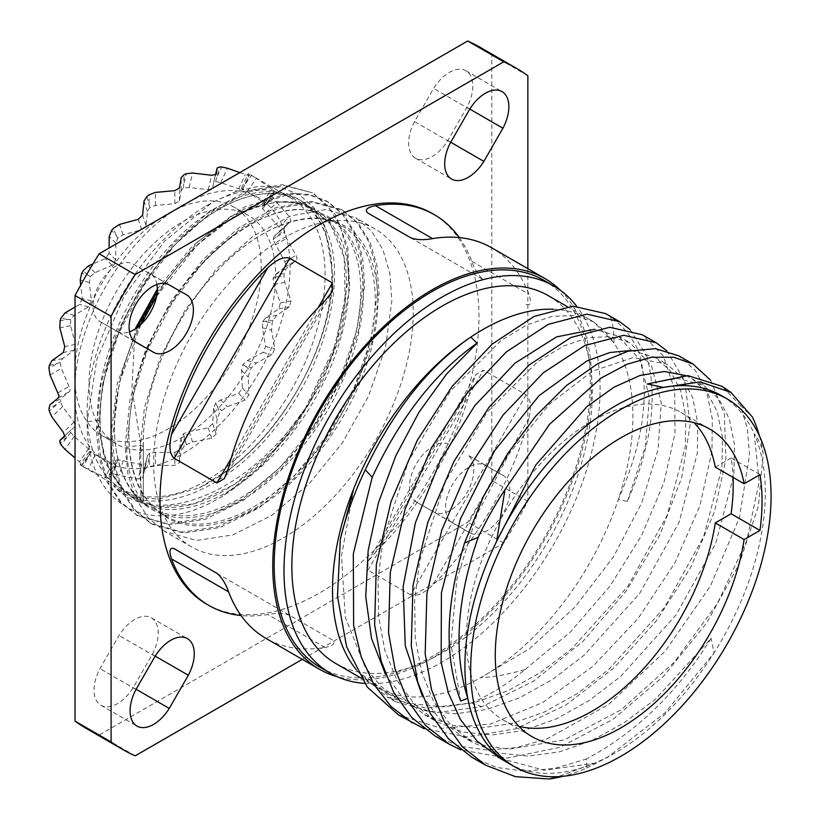 <?xml version="1.0" encoding="UTF-8"?>
<svg xmlns="http://www.w3.org/2000/svg" width="820" height="820" viewBox="0 0 820 820"><rect width="100%" height="100%" fill="white"/><g stroke="black" fill="none" stroke-linecap="round" stroke-linejoin="round"><path stroke-width="0.61" stroke-dasharray="4.1 3.07" d="M74.61 375.191A131.948 76.178 120 0 0 101.936 435.594A131.948 76.178 120 0 0 203.616 400.242A131.948 76.178 120 0 0 261.211 267.453A131.948 76.178 -60 0 0 233.884 207.05A131.948 76.178 -60 0 0 132.204 242.402A131.948 76.178 -60 0 0 74.61 375.191M89.031 383.514A131.948 76.178 120 0 0 116.358 443.928A131.948 76.178 120 0 0 218.038 408.575A131.948 76.178 120 0 0 275.633 275.786A131.948 76.178 120 0 0 248.306 215.373A131.948 76.178 120 0 0 146.626 250.725A131.948 76.178 120 0 0 89.031 383.514M74.61 391.847A152.346 87.955 -60 0 1 182.327 205.256A152.346 87.955 -60 0 1 290.055 267.453A152.346 87.955 -60 0 1 182.327 454.044A152.346 87.955 -60 0 1 74.61 391.847M49.282 365.556L60.249 362.563L62.607 358.555L74.015 350.335L75.45 344.41L70.561 325.673L70.663 319.534L74.2 315.321L88.673 306.823L91.389 300.919L89.339 282.51L90.466 276.617L95.017 272.691L111.981 265.26L115.733 259.95L115.856 243.171L117.742 237.995L123 234.848L141.675 229.702L146.083 225.51L147.498 211.509L149.793 207.46L155.421 205.492L174.845 203.647L179.477 200.972L181.179 190.619L183.495 188.005L189.102 187.493L208.239 189.625L212.647 188.733L213.6 182.542L215.547 181.527L220.744 182.614L242.341 189.994L241.582 188.067L262.933 201.884L265.649 204.641L262.39 206.66L262.625 208.71L278.872 226.966L280.307 231.23L273.993 236.508L273.039 239.707L284.858 261.816L285.729 264.962L284.858 267.166L275.253 274.669L273.039 278.626L273.993 284.55L280.307 303L278.872 308.914L266.039 317.432L262.625 321.645L262.39 327.785L265.649 346.511L262.933 352.415L247.25 360.585L242.812 364.572L241.582 370.414L242.341 388.075L238.589 393.385L220.744 399.924L215.547 403.194L213.6 408.257L212.647 423.622L208.239 427.825L189.102 431.586L183.495 433.718L181.179 437.613L179.477 449.688L174.845 452.363L155.421 452.486L149.793 453.183L147.498 455.612L142.598 478.121L138.201 478.962L113.59 474.165A168.254 97.139 120 0 1 111.612 474.144L109.203 474.903L109.121 478.644L105.37 477.66L83.271 466.734A168.254 97.139 120 0 1 82.492 466.283A168.254 97.139 120 0 1 81.703 465.821L80.186 464.725L82.287 464.335L75.04 457.97M273.039 239.707L283.945 230.082L284.765 226.248L273.901 236.59M266.039 212.81L276.801 202.56L289.573 216.777L291.049 221L280.348 231.199L291.008 221.041L284.673 226.34M247.25 191.347L256.414 178.37L272.035 189L274.803 191.716L265.69 204.61L274.751 191.757L271.553 193.694L262.267 206.794L271.42 193.827L272.107 196.164A168.254 97.139 -60 0 1 273.121 197.866L276.801 202.56M242.341 190.045L248.952 175.675L248.234 173.655L249.946 174.414A168.254 97.139 -60 0 1 250.735 174.865A168.254 97.139 -60 0 1 251.525 175.326L256.414 178.37M213.6 182.542L215.393 175.09L213.6 182.542M60.249 362.563L61.346 368.426L70.284 389.346L69.464 391.519L61.346 398.171L60.249 401.482L49.282 411.066M144.023 469.932L147.528 455.479L142.608 478.07L146.083 463.71L141.675 464.602L117.742 459.661L115.856 460.481L115.733 464.315L111.981 463.331L89.339 451.758L91.389 451.451L74.2 436.435L70.663 432.478L70.561 430.285L75.45 426.359L74.015 422.105L62.607 406.597L60.249 401.482M65.005 435.563L70.561 430.285L65.016 435.574M115.733 464.315L109.111 478.695L115.733 464.315M115.897 460.307L109.203 474.903L115.907 460.286M121.995 489.099A168.254 97.139 120 0 1 87.156 412.081A168.254 97.139 -60 0 1 206.127 206.015A168.254 97.139 -60 0 1 290.249 197.681A168.254 97.139 -60 0 1 325.099 274.7A168.254 97.139 120 0 1 251.658 444.02A168.254 97.139 120 0 1 121.995 489.099L82.492 466.283M284.858 267.166L296.112 260.668L296.973 258.464L296.112 255.317L286.569 238.394L284.284 232.408A168.254 97.139 -60 0 0 283.945 230.082M239.809 172.579L248.952 175.716M115.733 259.95L109.121 253.257L109.08 248.05M109.121 253.257L105.37 258.566L92.947 263.886M91.389 300.919L82.287 298.541L80.688 285.124M82.287 298.541L79.571 304.445L75.04 307.018M144.023 469.942L146.903 467.431A168.254 97.139 120 0 0 149.096 466.57L155.421 465.555L174.845 465.36L179.477 462.685L181.179 450.682L184.131 446.346A168.254 97.139 120 0 0 186.324 444.676L192.597 442L211.714 438.177L216.121 433.975L217.095 418.671L219.637 412.942A168.254 97.139 120 0 0 221.615 410.635L227.396 406.658L245.2 400.078L248.952 394.768L248.234 377.149L249.946 370.507A168.254 97.139 120 0 0 251.525 367.78L256.414 362.983L272.035 354.793L274.751 348.889L271.553 330.183L272.107 323.172A168.254 97.139 120 0 0 273.121 320.312L276.801 315.249L289.573 306.752L291.008 300.837L284.765 282.367L283.945 275.592A168.254 97.139 120 0 0 284.284 272.855L286.569 268.14L296.112 260.668M262.625 208.71L272.107 196.164M242.812 188.661L249.946 174.414M215.547 181.527L219.637 166.983M183.495 188.005L184.131 174.578M149.793 207.46L146.903 196.472M117.742 237.995L115.784 234.735L111.612 230.512M90.466 276.617L87.453 274.874L81.703 273.367M70.663 319.534L66.861 319.482L60.106 320.845M273.039 278.626L284.284 272.855M262.625 321.645L273.121 320.312M242.812 364.572L245.774 366.284L251.525 367.78M215.547 403.194L217.443 406.412L221.615 410.635M183.495 433.718L186.324 444.676M149.793 453.183L149.096 466.57M117.742 459.661L113.59 474.165M90.466 452.527L83.271 466.734M70.663 432.478L61.121 444.993M87.156 412.081L87.156 421.828L96.903 359.211L124.24 295.877L164.564 241.152L212.288 202.458L236.58 191.255L259.458 186.201L280.491 187.278L298.952 194.504L313.793 207.47L324.648 225.715L332.848 274.7C332.295 340.71 287.359 425.662 231.506 467.769L199.332 487.91L158.598 499.134L138.631 497.525L121.135 490.544L113.785 485.45L113.908 486.352C156.189 531.206 249.608 492.656 305.788 407.591A183.547 105.975 120 0 1 224.372 494.962C151.228 541.979 85.782 506.247 87.156 421.828L97.518 420.229C96.145 367.196 123.41 299.177 164.123 252.632C204.395 205.266 255.707 182.091 289.87 195.344C324.689 207.316 340.3 254.948 327.805 312.256C316.305 369.277 277.344 432.611 231.506 467.769M156.579 296.399L197.63 244.503L243.94 209.028L289.347 194.176L310.114 195.201L328.41 202.048L344.103 215.178L355.593 233.782L362.573 257.48L364.623 285.032L358.361 331.382L341.499 379.926L315.228 426.984L281.567 468.425L244.227 499.78L205.687 519.152L169.238 524.738L137.657 515.8L119.597 501.379L107.112 482.16L99.179 457.827L96.237 429.813L100.019 421.664C100.153 483.81 139.338 520.331 191.521 506.739C236.662 496.51 288.25 449.739 318.56 392.288C349.668 335.165 357.704 270.825 338.752 234.725C316.663 196.913 280.973 191.531 231.681 218.602C179.785 248.716 130.554 322.383 118.223 389.756C106.251 448.796 122.703 498.878 159.039 512.889C194.699 528.223 248.142 506.647 290.628 460.225C333.555 414.654 362.993 347.034 363.342 294.616C365.187 233.628 328 198.245 277.806 212.985C234.407 224.229 184.551 271.994 155.984 330.45C126.618 388.588 120.325 453.931 141.019 491.036C164.84 529.853 202.273 536.229 253.308 510.173C307.192 481.196 358.422 408.688 372.741 342.463C386.445 284.427 371.737 235.35 337.143 222.343C303.215 208.013 251.514 230.594 210.771 278.021C169.596 324.597 141.891 393.221 143.285 446.644L143.285 501.307C140.773 489.335 139.513 473.827 139.502 454.792L143.285 446.644L140.784 445.198L126.68 447.382L131.641 400.058L147.405 350.222L172.21 302.795L203.913 261.303L240.116 228.882L277.857 208.454L312.789 202.222L342.832 210.371L358.535 223.522L370.097 242.3L377.026 265.946L379.045 293.355L372.741 339.88L355.624 388.905L329.599 435.379L296.399 476.328L258.915 507.928L220.067 527.496L183.7 533.072L152.079 524.123L135.423 510.409L123.02 491.19L115.2 467.103L112.258 439.059L119.3 382.766L140.938 324.433M137.657 515.8L121.186 502.281L108.701 483.072L100.768 458.739L97.836 430.736L102.746 383.616L118.357 334.058L143.264 286.313L175.254 244.452L211.529 212.042L248.901 191.849L284.079 185.576L312.389 192.802M224.372 494.962L261.447 465.75L294.933 427.046L322.127 382.058L340.853 334.509L349.648 288.322L347.823 247.312L335.585 214.881L313.998 193.725M143.346 446.357L143.285 501.307C143.305 502.875 142.475 502.393 140.784 499.862L140.784 445.198L131.938 388.249L135.075 329.045M157.337 289.009L192.249 246.266L231.363 215.875L270.221 201.156L304.425 203.719L330.07 223.204L344.226 257.418L345.21 302.478L332.848 353.328L308.412 404.26L274.556 449.544L234.961 484.087L193.94 503.992L155.974 507.006L125.224 492.728L105.021 462.705L97.518 420.229L100.019 421.664C98.226 361.415 134.234 282.213 183.403 236.406C238.415 182.573 303.246 178.873 324.997 227.765C349.002 274.188 326.36 366.007 274.351 429.034C223.624 493.753 151.013 520.075 113.908 486.352M140.784 499.862C131.436 483.943 126.731 466.447 126.68 447.382M137.463 327.385L117.188 383.904L110.659 438.136L113.59 466.139L121.524 490.473L133.998 509.681L150.48 523.201L182.06 532.139L218.509 526.553L257.049 507.18L294.39 475.836L328.051 434.385L354.322 387.337L371.173 338.783L377.446 292.433L375.396 264.891L368.416 241.183L356.925 222.579L341.233 209.448L310.985 201.3L275.961 207.644L238.917 227.673L202.858 259.796L170.652 301.821L145.775 349.381L130.031 399.176L125.081 446.459L128.023 474.503L135.843 498.601L148.246 517.809L164.902 531.524L196.523 540.472L232.89 534.896L271.738 515.329L309.222 483.738L342.422 442.779L368.446 396.306L385.554 347.28L391.868 300.755L389.848 273.357L382.919 249.71L371.357 230.922L355.654 217.772L325.612 209.623L290.68 215.865L252.929 236.283L216.736 268.704L185.033 310.196L160.228 357.622L144.453 407.458L139.502 454.792M136.059 514.878L167.147 523.795L203.493 518.424L242.699 498.816L280.317 467.154L313.712 425.939L339.941 378.901L356.843 330.122L363.024 284.109L360.984 256.599L353.953 232.767L342.35 214.071L326.811 201.125L309.16 194.412L288.968 193.151L244.063 207.183L198.163 241.48L157.214 291.961M413.208 313.086A183.547 105.975 -60 0 1 333.094 497.801A183.547 105.975 -60 0 1 191.644 546.971A183.547 105.975 -60 0 1 153.637 462.952A183.547 105.975 -60 0 1 233.751 278.236A183.547 105.975 -60 0 1 375.191 229.057A183.547 105.975 -60 0 1 413.208 313.086M96.237 429.813L101.147 382.684L116.758 333.135L141.665 285.391L173.666 243.53L209.93 211.119L247.302 190.927L282.49 184.654L312.399 192.802L328.369 206.261L340.003 225.531L346.829 249.813L348.551 278.144L336.559 342.237L305.788 407.591M86.725 728.713A393.405 227.13 120 0 0 99.138 735.027L467.707 522.237A393.405 227.13 120 0 0 491.805 480.499L491.805 54.909A393.405 227.13 120 0 0 480.12 47.314M152.274 654.442A33.19 19.167 120 0 0 151.341 617.808A33.19 19.167 120 0 0 119.043 635.469L99.968 668.628A33.19 19.167 120 0 0 100.911 705.261A33.19 19.167 120 0 0 133.209 687.591L152.274 654.442L155.195 656.123M156.948 284.458A33.19 19.167 120 0 0 151.31 274.474L132.123 263.538A33.19 19.167 120 0 0 99.886 283.289A33.19 19.167 120 0 0 99.087 320.989L118.264 331.936A33.19 19.167 120 0 0 129.498 331.833M414.561 121.596A33.19 19.167 120 0 0 415.504 158.219A33.19 19.167 120 0 0 447.802 140.558L466.867 107.399A33.19 19.167 120 0 0 465.934 70.766A33.19 19.167 120 0 0 433.636 88.437L414.561 121.596L450.621 142.403M448.581 444.091A33.19 19.167 120 0 0 416.334 463.853A33.19 19.167 120 0 0 415.535 501.553L434.713 512.49A33.19 19.167 120 0 0 466.959 492.738A33.19 19.167 120 0 0 467.759 455.038L484.63 464.909A33.19 19.167 120 0 0 452.384 484.671A33.19 19.167 120 0 0 451.584 522.361L470.772 533.307A33.19 19.167 120 0 0 503.008 513.556A33.19 19.167 120 0 0 503.808 475.856L484.63 464.909M135.187 755.845L99.138 735.027M302.293 659.362L503.757 543.055A393.405 227.13 120 0 0 527.854 501.317L527.854 268.683M432.253 213.487A225.561 130.226 -60 0 1 478.972 316.745A225.561 130.226 -60 0 1 380.511 543.742A225.561 130.226 -60 0 1 206.691 604.166M527.854 75.727L491.805 54.909M527.854 501.317L491.805 480.499M503.757 543.055L467.707 522.237M560.378 290.29A225.561 130.226 -60 0 1 591.743 381.853A225.561 130.226 120 0 1 503.972 597.021A225.561 130.226 120 0 1 337.266 676.726M459.292 237.585A225.561 130.226 -60 0 1 471.787 261.272C474.831 269.8 478.726 275.971 483.472 279.794L367.975 213.108M410.656 237.759L483.472 279.794M526.153 304.435C530.704 305.973 531.616 302.58 528.89 294.247A225.561 130.226 -60 0 0 491.518 247.712M216.992 573.375L332.407 640.02C336.015 643.177 333.535 645.668 324.956 647.482A225.561 130.226 -60 0 1 265.967 638.39M289.726 615.369C284.038 613.175 276.74 612.889 267.843 614.518A225.561 130.226 -60 0 1 241.09 615.543M526.153 394.789L410.656 594.838C416.345 596.806 423.632 593.649 432.54 585.367A225.561 130.226 -60 0 0 528.89 418.477C531.616 406.628 530.704 398.735 526.153 394.789L483.472 370.148L475.959 374.535L471.787 385.502A225.561 130.226 -60 0 1 375.427 552.403L368.016 561.495L367.975 570.197L483.472 370.148M410.656 594.838L367.975 570.197M320.487 667.511A223.522 129.047 120 0 0 492.728 607.63A223.522 129.047 120 0 0 590.297 382.684A223.522 129.047 -60 0 0 544.008 280.358M364.582 683.409A223.522 129.047 120 0 0 600.107 388.352A223.522 129.047 -60 0 0 576.532 306.065M335.851 663.544A212.4 122.631 120 0 0 499.523 606.646A212.4 122.631 120 0 0 592.245 392.882A212.4 122.631 -60 0 0 548.252 295.651M630.17 329.619L646.631 355.562L639.251 352.62C650.116 394.358 643.136 443.261 618.331 499.329A212.4 122.631 120 0 0 632.907 416.365A212.4 122.631 -60 0 0 613.893 342.873C614.211 333.043 613.083 324.341 610.49 316.745A225.561 130.226 -60 0 1 639.251 352.631M646.631 355.562C658.101 396.716 651.695 445.342 627.413 501.44L618.331 499.329A212.4 122.631 -60 0 1 575.989 585.162A212.4 122.631 -60 0 1 480.489 677.771C494.931 676.859 509.855 674.06 525.261 669.386A225.561 130.226 -60 0 1 471.52 702.924L426.103 708.213L387.173 697.113L359.006 672.841A212.4 122.631 120 0 0 376.513 687.027A212.4 122.631 120 0 0 480.489 677.771L529.659 648.558L575.179 606.913L613.534 556.718L641.824 502.629L658.05 449.616L661.227 402.589L651.531 365.894L630.283 343.006L610.931 336.61L588.391 337.604L563.647 346.019L537.776 361.62L487.193 412.019L445.373 481.74L419.727 560.757L414.643 600.189L415.217 637.652L421.552 671.785L433.544 701.346L450.877 725.269L472.996 742.725L498.939 753.057L528.039 756.122L559.322 751.899L591.743 740.614L624.194 722.758L655.59 699.081L711.063 638.339C677.668 692.336 636.074 732.567 586.29 759.053L586.771 767.981A225.561 130.226 -60 0 1 562.848 776.304M666.793 350.755L684.823 381.259L690.102 424.883L681.727 477.599L659.987 534.65L626.295 590.882L583.112 641.209L533.697 681.061L481.883 706.737L435.246 712.744L395.312 701.572L368.395 678.847L359.006 672.841A212.4 122.631 -60 0 1 356.177 669.561M368.395 678.847L387.85 693.566L414.059 703.929L443.476 706.901L475.087 702.443L507.826 690.799L540.554 672.502L572.145 648.312L627.7 586.525L667.07 515.431L685.315 446.449L685.827 416.293L680.692 390.699L670.227 370.742L654.965 357.264L631.205 350.437M500.302 758.438L544.203 770.236L594.438 763.215L558.133 776.632M353.779 488.587L341.53 555.611L345.271 617.286L365.218 667.265L380.849 686.227L399.832 700.485L426.041 710.848L455.459 713.82L487.07 709.351L519.808 697.717L552.526 679.411L584.127 655.231L639.672 593.434L679.042 522.34L697.287 453.368L697.81 423.202L692.674 397.618L682.209 377.661L666.947 364.172L633.081 357.561L592.245 371.296L549.297 404.291L509.353 453.419L477.199 513.863L456.812 579.637L450.928 644.182L460.748 701.059M508.902 763.461A212.4 122.631 120 0 0 594.438 763.215A212.4 122.631 120 0 0 615.102 752.934A212.4 122.631 120 0 0 714.046 652.864L711.063 638.339M481.883 706.737L471.51 702.924M710.602 380.203L724.408 414.11L725.854 459.282L714.517 511.639L690.952 566.928L656.646 620.525L613.924 667.91L565.82 705.067L515.78 728.795L467.41 736.975L424.165 728.734M398.458 714.886L441.057 728.334L490.596 724.05L542.348 702.709L593.044 666.209L638.298 618.208L674.809 563.053L699.972 505.561L711.944 451.256L712.313 419.071L706.676 391.755L695.36 370.394L678.96 355.931M525.261 669.386L570.361 632.046L609.998 586.136L641.67 535.368L663.903 482.703L674.973 433.298L674.716 389.848L663.4 356.136L642.337 334.775M610.49 316.745L605.703 313.63M385.451 674.214L402.64 697.594L424.452 714.702L450.651 725.075L480.059 728.047L511.67 723.599L544.398 711.975L577.126 693.679L608.717 669.509L664.272 607.743L703.662 536.659L721.928 467.687L722.471 437.511L717.346 411.917L706.891 391.939L691.649 378.44L685.858 375.591M553.479 309.253A212.4 122.631 -60 0 1 588.791 319.052A212.4 122.631 -60 0 1 588.924 319.123A212.4 122.631 -60 0 1 613.893 342.873L593.649 321.86L574.307 315.464L551.757 316.448L527.004 324.874L501.133 340.484L450.549 390.904L408.729 460.635L383.094 539.673L378.01 579.115L378.594 616.578L384.939 650.701L396.952 680.262L414.295 704.175L436.424 721.62L462.634 731.983L492.041 734.966L523.652 730.517L556.38 718.884L589.108 700.598L620.699 676.428L676.254 614.662L715.645 543.578L733.91 474.595L734.443 444.43L729.318 418.825L718.873 398.858L703.621 385.349L677.894 378.42L647.257 383.975M435.092 736.032L459.63 746.19L486.977 750.054L516.385 747.594L547.053 738.912L608.737 704.38L665.235 651.141L710.376 586.126L739.414 517.727L749.531 454.741L747.245 427.876L740.245 405.305L722.072 386.333M740.245 405.305L752.452 417.072M471.726 757.178L496.602 767.428L524.615 771.23L554.955 768.36L586.29 759.053M759.402 435.851A225.561 130.226 -60 0 1 763.235 453.757L758.387 506.022L739.22 564.068L706.666 622.974L663.749 676.09L613.104 719.242L559.834 747.368L507.354 758.09L460.789 749.88M586.771 767.981L607.128 757.536L665.204 712.693L714.046 652.864A212.4 122.631 -60 0 0 758.613 547.791A212.4 122.631 120 0 0 765.296 492.799A212.4 122.631 120 0 0 754.267 433.934C758.336 438.782 761.329 445.393 763.235 453.757M627.413 501.44L645.258 446.736L649.409 397.925L639.969 359.785L618.3 336.087L594.582 329.291M422.085 695.36L439.243 718.72L461.014 735.817L483.687 745.288L508.882 749.142L564.221 739.937L621.293 709.669L674.163 662.252L717.377 603.602L746.61 540.954L759.166 481.976L754.267 433.934A212.4 122.631 -60 0 0 721.303 395.558M759.966 474.636L731.122 457.99A199.66 115.271 -60 0 1 733.059 477.394M715.286 467.133L731.122 457.99M518.814 726.305A177.632 102.561 -60 0 1 503.213 720.021A177.632 102.561 -60 0 1 503.213 514.909A177.632 102.561 -60 0 1 680.846 412.347A177.632 102.561 -60 0 1 694.089 422.72M332.407 640.02L216.91 573.334M155.093 656.287L119.043 635.469M136.12 689.271L133.209 687.591M136.028 689.446L99.968 668.628M134.449 341.274L118.264 331.936M187.36 295.292L151.31 274.474M135.136 341.807L99.087 320.989M168.182 284.345L132.123 263.538M450.713 142.239L447.802 140.558M469.686 109.255L433.636 88.437M469.788 109.08L466.867 107.399M451.584 522.361L415.535 501.553M503.808 475.856L467.759 455.038M470.772 533.307L434.713 512.49M58.21 398.018L69.464 391.519M58.21 392.667L69.464 386.169M62.607 358.555L51.834 360.728M56.037 404.639L48.933 408.739M66.861 436.855L60.106 443.292M87.453 457.693L81.703 465.821M115.784 465.104L111.612 474.144M149.096 458.37L146.903 467.431M184.131 438.146L184.131 446.346M217.443 406.412L219.637 412.942M245.774 366.284L249.946 370.507M266.367 321.676L272.107 323.172M277.191 276.955L283.945 275.592M277.191 236.508L284.284 232.408M266.367 204.293L273.121 197.866M245.774 183.454L251.525 175.326M217.443 176.044L221.615 167.003M184.131 182.778L186.324 173.717M149.096 203.001L149.096 194.801M115.784 234.735L113.59 228.206M87.453 274.874L83.271 270.651M56.037 364.193L48.933 368.293M66.861 319.482L61.121 317.976M62.607 406.597L51.834 416.847M284.858 261.816L296.112 255.317M275.253 244.934L286.569 238.394M278.872 226.966L289.573 216.777M262.933 201.884L272.035 189M241.582 188.067L248.234 173.655M238.589 189.02L245.2 174.691M220.744 182.614L227.396 168.202M208.239 189.625L211.714 175.265M189.102 187.493L192.597 173.04M181.179 190.619L181.179 177.54M179.477 200.972L179.477 187.975M174.845 203.647L174.845 190.65M155.421 205.492L155.421 192.413M147.498 211.509L144.002 201.095M146.083 225.51L142.608 215.158M141.675 229.702L138.201 219.36M123 234.848L119.505 224.434M115.856 243.171L109.203 236.437M111.981 265.26L105.37 258.566M95.017 272.691L88.365 265.957M89.339 282.51L80.186 280.112M88.673 306.823L79.571 304.445M74.2 315.321L65.046 312.922M70.561 325.673L59.798 327.846M75.45 344.41L64.749 346.573M74.015 350.335L63.314 352.497M275.253 274.669L286.569 268.14M273.993 284.55L284.765 282.367M280.307 303L291.008 300.837M278.872 308.914L289.573 306.752M266.039 317.432L276.801 315.249M262.39 327.785L271.553 330.183M265.649 346.511L274.751 348.889M262.933 352.415L272.035 354.793M247.25 360.585L256.414 362.983M241.582 370.414L248.234 377.149M242.341 388.075L248.952 394.768M238.589 393.385L245.2 400.078M220.744 399.924L227.396 406.658M213.6 408.257L217.095 418.671M212.647 423.622L216.121 433.975M208.239 427.825L211.714 438.177M189.102 431.586L192.597 442M181.179 437.613L181.179 450.682M179.477 449.688L179.477 462.685M174.845 452.363L174.845 465.36M155.421 452.486L155.421 465.555M141.675 464.602L138.201 478.962M123 460.563L119.505 475.016M111.981 463.331L105.37 477.66M95.017 455.028L88.365 469.45M89.339 451.758L80.186 464.725M91.389 451.451L82.287 464.335L91.43 451.41M88.673 448.694L79.571 461.578M74.2 436.435L65.046 449.411M74.015 422.105L63.314 432.294M50.03 404.701L61.346 398.171M100.019 421.664L100.081 421.367C99.999 381.402 111.797 340.361 135.474 298.244C156.722 261.816 181.917 233.813 211.058 214.245C228.913 202.56 245.959 195.806 262.226 194.012C273.152 192.843 283.084 194.002 292.012 197.507L306.844 206.343C325.089 222.292 333.351 248.193 331.659 284.079C329.22 319.246 317.463 355.193 296.389 391.898C269.339 437.05 236.99 469.05 199.332 487.9M324.956 647.482L267.843 614.518M375.427 552.403L471.787 385.502M471.787 261.272L528.89 294.247M228.595 467.625L324.956 300.725M528.89 418.477L432.54 585.367M231.23 458.175L318.088 307.736M50.03 374.965L61.346 368.426M116.358 443.928L101.936 435.594M248.306 215.373L233.884 207.05M290.249 197.681L250.735 174.865M273.89 236.601L284.663 226.34M241.551 188.057L248.214 173.635M242.33 190.045L248.942 175.726M89.318 451.738L80.155 464.714M152.079 524.123L150.48 523.201M191.644 546.971L164.902 531.524M143.387 446.316C141.317 383.36 181.486 299.279 233.946 254.805C250.213 240.69 266.479 230.615 282.746 224.588C316.305 212.677 345.486 216.859 364.572 249.669C369.584 259.243 372.833 270.538 374.32 283.556C379.558 325.714 362.471 383.893 330.532 431.474C303.256 471.674 272.281 499.544 237.615 515.093C212.154 525.856 189.902 527.076 170.857 518.732C152.13 510.286 139.513 493.814 132.994 469.337C126.649 444.337 127.725 415.473 136.222 382.755C160.166 280.891 263.128 188.723 319.093 213.569C336.292 220.262 348.049 232.736 354.363 250.992C358.996 263.62 361.128 278.257 360.749 294.923C359.949 351.718 324.679 425.887 276.371 470.618C253.062 492.328 229.61 506.381 206.004 512.787C191.367 516.549 177.94 516.836 165.742 513.668C157.327 511.485 149.793 507.703 143.151 502.322C130.042 491.467 121.329 475.456 117.014 454.311C108.353 412.122 122.211 352.354 152.325 302.488C181.261 255.43 214.604 224.085 252.334 208.475C267.966 202.509 282.316 200.633 295.374 202.827L314.747 209.951L329.537 223.429C335.257 230.861 339.562 239.901 342.473 250.561C347.055 267.791 347.588 287.687 344.051 310.267C335.482 368.529 295.958 436.681 248.306 474.124C230.44 488.433 212.667 498.222 194.975 503.49C184.244 506.627 174.055 507.918 164.42 507.385C147.364 506.37 133.301 499.831 122.231 487.767C108.127 472.197 100.757 450.047 100.122 421.347M328.41 202.048L326.811 201.125M375.191 229.057L355.654 217.772M342.832 210.371L341.233 209.448M376.513 687.027L361.087 678.12M387.86 693.556L399.842 700.464M654.944 357.294L666.916 364.213M506.606 762.077L508.912 763.41M395.312 701.572L387.173 697.113M424.473 714.671L436.455 721.59M691.619 378.481L703.601 385.39M588.78 319.062L593.639 321.87M588.924 319.123L567.184 306.577M618.28 336.118L630.262 343.026M461.045 735.776L473.017 742.684M615.102 752.934L607.128 757.536M503.213 720.021L532.057 736.678M680.846 412.347L709.689 429.003M224.424 478.593L332.366 291.633M368.016 561.495L475.959 374.535M151.341 617.808L187.39 638.616M100.911 705.261L136.971 726.079M415.504 158.219L451.553 179.037M465.934 70.766L501.983 91.584M206.127 206.015L212.288 202.458"/><path stroke-width="1.23" d="M75.04 307.018L65.046 312.922L61.121 317.976A168.254 97.139 -60 0 0 60.106 320.845L59.798 327.846L64.749 346.573L63.314 352.497L51.834 360.728L49.282 365.556A168.254 97.139 -60 0 0 48.933 368.293L50.03 374.965L59.03 395.845L58.21 398.018L50.03 404.701L48.933 408.739A168.254 97.139 120 0 0 49.282 411.066L51.834 416.847L63.314 432.294L64.79 436.527M216.101 174.465L217.095 168.09L215.404 175.09L217.105 168.018L219.637 166.983A168.254 97.139 -60 0 1 221.615 167.003L227.396 168.202L239.809 172.579M109.08 248.05L109.203 236.437L111.612 230.512A168.254 97.139 -60 0 1 113.59 228.206L119.505 224.434L138.201 219.36L142.608 215.158L144.002 201.095L146.903 196.472A168.254 97.139 -60 0 1 149.096 194.801L155.421 192.413L174.845 190.65L179.477 187.975L181.179 177.54L184.131 174.578A168.254 97.139 -60 0 1 186.324 173.717L192.597 173.04L211.714 175.265L216.111 174.424M80.688 285.124L80.186 280.112L81.703 273.367A168.254 97.139 -60 0 1 83.271 270.651L88.365 265.957L92.947 263.886M65.016 435.574L59.798 440.545L60.106 443.292A168.254 97.139 120 0 0 61.121 444.993L65.046 449.411L75.04 457.97M65.005 435.563L59.747 440.586L64.821 436.486M140.938 324.433L156.579 296.399M135.075 329.045L157.337 289.009M157.214 291.961L137.463 327.385M527.854 268.683L527.854 75.727A393.405 227.13 120 0 0 516.169 68.132L480.12 47.314A393.405 227.13 120 0 0 467.707 41L99.138 253.79A393.405 227.13 120 0 0 75.04 295.528L75.04 721.118A393.405 227.13 120 0 0 86.725 728.713L122.774 749.531A393.405 227.13 120 0 0 135.187 755.845L302.293 659.362M129.498 331.833A33.19 19.167 120 0 0 156.948 284.458M516.169 68.132A393.405 227.13 120 0 0 503.757 61.818L135.187 274.608A393.405 227.13 120 0 0 111.089 316.346L111.089 741.936L75.04 721.118M111.089 741.936A393.405 227.13 120 0 0 122.774 749.531M241.09 615.543A225.561 130.226 -60 0 1 208.854 605.416L206.691 604.166A225.561 130.226 -60 0 1 159.982 500.917A225.561 130.226 -60 0 1 258.433 273.921A225.561 130.226 -60 0 1 432.253 213.487L434.415 214.737A225.561 130.226 -60 0 1 459.292 237.585M188.333 675.249A33.19 19.167 120 0 0 187.39 638.616A33.19 19.167 120 0 0 155.093 656.287L136.028 689.446A33.19 19.167 120 0 0 136.971 726.079A33.19 19.167 120 0 0 169.258 708.408L188.333 675.249L155.195 656.123M154.314 352.754A33.19 19.167 120 0 0 186.56 332.992A33.19 19.167 120 0 0 187.36 295.292L168.182 284.345A33.19 19.167 120 0 0 135.935 304.107A33.19 19.167 120 0 0 135.136 341.807L154.314 352.754L134.449 341.274M450.621 142.403A33.19 19.167 120 0 0 451.553 179.037A33.19 19.167 120 0 0 483.851 161.376L502.926 128.217A33.19 19.167 120 0 0 501.983 91.584A33.19 19.167 120 0 0 469.686 109.255L450.621 142.403M111.089 316.346L75.04 295.528M135.187 274.608L99.138 253.79M503.757 61.818L467.707 41M337.266 676.726A225.561 130.226 120 0 1 319.462 669.274A225.561 130.226 120 0 1 272.752 566.025A225.561 130.226 -60 0 1 371.204 339.029A225.561 130.226 -60 0 1 545.023 278.595A225.561 130.226 -60 0 1 560.378 290.29M432.529 238.61L375.427 205.646C366.858 207.45 364.367 209.94 367.975 213.108L410.656 237.759C416.334 239.952 423.632 240.239 432.54 238.61A225.561 130.226 -60 0 1 491.518 247.712L545.023 278.595M375.427 205.646A225.561 130.226 -60 0 1 434.415 214.737M318.088 307.736L332.407 282.931L332.366 291.633L324.956 300.725A225.561 130.226 -60 0 0 228.595 467.625L224.424 478.593L216.91 482.98L174.229 458.339C169.678 454.393 168.766 446.49 171.482 434.651A225.561 130.226 -60 0 1 267.843 267.75C276.75 259.479 284.038 256.322 289.726 258.29L174.229 458.339M332.407 282.931L289.726 258.29M208.854 605.416A225.561 130.226 -60 0 1 171.482 558.881C168.766 550.548 169.678 547.145 174.229 548.682L216.992 573.375M319.462 669.274L265.967 638.39A225.561 130.226 -60 0 1 228.595 591.855C225.551 583.338 221.656 577.157 216.91 573.334L174.229 548.682M330.296 673.169A223.522 129.047 120 0 1 283.997 570.853A223.522 129.047 -60 0 1 381.566 345.907A223.522 129.047 -60 0 1 553.807 286.026L544.008 280.358A223.522 129.047 -60 0 0 371.757 340.249A223.522 129.047 -60 0 0 274.188 565.185A223.522 129.047 120 0 0 320.487 667.511L330.296 673.169A223.522 129.047 120 0 0 364.582 683.409M553.807 286.026A223.522 129.047 -60 0 1 576.532 306.065M567.184 306.577L548.252 295.651A212.4 122.631 -60 0 0 384.57 352.559A212.4 122.631 -60 0 0 291.858 566.312A212.4 122.631 120 0 0 335.851 663.544L361.087 678.12M356.177 669.561A212.4 122.631 -60 0 1 334.13 614.17A212.4 122.631 -60 0 1 332.52 589.795A212.4 122.631 -60 0 1 353.779 488.587L340.31 539.211L337.461 596.284L346.583 646.672L367.216 687.027L398.458 714.886L424.165 728.734M631.205 350.437L609.947 352.508L586.925 360.913L539.058 395.67L494.665 450.672L460.348 519.224L441.406 592.87L441.15 662.488L448.396 693.043L460.43 719.489L476.963 740.983L500.302 758.438M478.173 537.366C456.771 599.215 453.306 652.853 467.769 698.261L460.748 701.059C444.03 657.732 445.321 605.016 464.622 542.901L478.173 537.366A225.561 130.226 -60 0 1 504.966 489.663L549.451 424.381L601.162 378.03L627.095 364.213L651.459 357.284L673.691 357.223L692.869 363.957L710.602 380.203M685.858 375.591L664.548 371.491L640.153 375.406L613.832 387.276L586.823 406.689L535.788 464.971L496.602 541.374A212.4 122.631 -60 0 0 464.909 666.219A212.4 122.631 120 0 0 467.769 698.261A212.4 122.631 120 0 0 504.987 761.032A212.4 122.631 120 0 0 508.882 763.451M558.133 776.632L549.195 779L515.442 776.642L485.635 765.214L462.275 746.692L443.989 721.087L431.597 689.876L425.18 654.022L426.892 593.618L441.755 530.232L468.046 469.06L503.039 415.125L543.291 372.803L584.896 345.497L623.815 335.288L656.256 342.811L642.337 334.775L609.67 327.272L570.904 337.502L529.146 364.982L489.017 407.232L454.044 461.188L427.804 522.34L412.993 585.511L411.271 645.996L417.749 682.086L430.151 713.195L448.407 738.697L471.726 757.178L485.635 765.214M666.793 350.755L656.256 342.811M692.869 363.957L678.96 355.921L655.539 348.654L628.018 351.206L597.8 363.619L566.22 385.748L535.665 416.201L507.682 453.532L483.41 496.653L464.622 542.901M619.612 321.665L605.703 313.63L572.924 306.127L534.056 316.458L492.318 344L452.127 386.425L417.288 440.289L391.078 501.471L376.349 564.508L374.637 624.85L381.136 660.992L393.651 692.285L411.824 717.592L435.092 736.032L449.001 744.068L425.682 725.567L407.427 700.075L395.035 668.966L388.547 632.876L390.279 572.391L405.08 509.23L431.34 448.058L466.293 394.123L506.432 351.852L548.201 324.382L586.956 314.152L619.612 321.665L630.17 329.619M353.779 488.587A212.4 122.631 -60 0 1 470.803 337.071L477.014 343.18L446.715 373.889L419.061 412.081L395.814 455.787L378.45 502.732L368.17 550.476L365.74 596.529L371.532 638.503L385.451 674.214M477.014 343.18C435.276 372.567 400.344 417.267 372.208 477.281L365.289 469.788A225.561 130.226 120 0 0 340.31 539.211M365.289 469.788C393.887 410 429.065 365.761 470.803 337.071A212.4 122.631 -60 0 1 538.033 309.898A212.4 122.631 -60 0 1 553.479 309.253M759.402 435.851A225.561 130.226 -60 0 0 752.452 417.072L730.948 392.401L700.095 381.905L663.493 387.388A212.4 122.631 120 0 0 581.698 429.711A212.4 122.631 120 0 0 496.602 541.374L504.966 489.663M372.208 477.281L353.317 553.726L353.625 625.639L361.312 657.127L373.889 684.351L391.058 706.491L412.368 722.922M727.073 398.889A212.4 122.631 -60 0 1 771.066 496.12A212.4 122.631 120 0 1 678.345 709.884A212.4 122.631 120 0 1 514.673 766.792A212.4 122.631 120 0 1 470.68 669.55A212.4 122.631 -60 0 1 563.391 455.797A212.4 122.631 -60 0 1 727.073 398.889L721.303 395.558A212.4 122.631 -60 0 0 663.493 387.388L647.257 383.975L687.898 375.621L722.072 386.333L730.948 392.401M562.848 776.304A225.561 130.226 -60 0 1 549.195 779M460.789 749.88L449.001 744.068M594.582 329.291L556.534 336.917L515.083 363.106L474.841 405.592L440.309 460.502L415.412 522.76L403.143 586.556L405.264 645.934L422.085 695.36M759.966 474.636L744.13 483.779A177.632 102.561 120 0 0 709.689 429.003A177.632 102.561 120 0 0 532.057 531.565A177.632 102.561 120 0 0 532.057 736.678A177.632 102.561 120 0 0 657.507 700.423A177.632 102.561 120 0 0 744.13 539.57L759.966 530.427A199.66 115.271 120 0 0 759.966 474.636M744.13 483.779L715.286 467.133A177.632 102.561 -60 0 0 694.089 422.72M759.966 530.427L731.122 513.771L715.286 522.914A177.632 102.561 -60 0 1 518.814 726.305M733.059 477.394A199.66 115.271 -60 0 1 731.122 513.771M744.13 539.57L715.286 522.914M169.258 708.408L136.12 689.271M483.851 161.376L450.713 142.239M502.926 128.217L469.788 109.08M171.482 558.881L228.595 591.855M267.843 267.75L171.482 434.651M216.91 482.98L231.23 458.175M497.586 756.87L506.606 762.077M514.673 766.792L508.902 763.461"/></g></svg>
